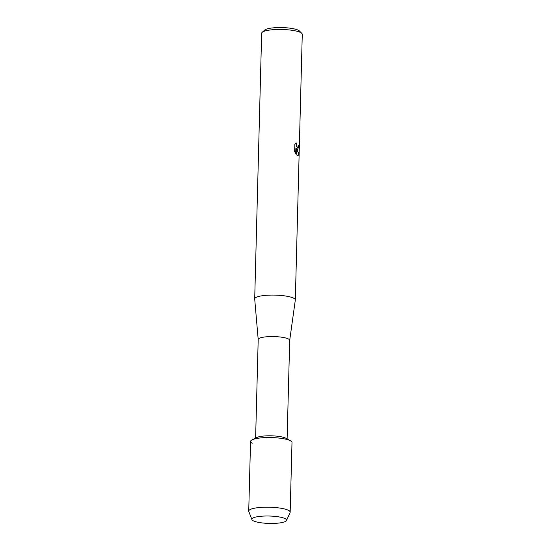 <?xml version="1.0" encoding="UTF-8"?>
<svg xmlns="http://www.w3.org/2000/svg" width="551" height="551" viewBox="0 0 551 551"><rect width="100%" height="100%" fill="white"/><g stroke="black" fill="none" stroke-linecap="round" stroke-linejoin="round"><path stroke-width="0.83" d="M285.191 518.663A17.37 3.699 -178.5 0 0 284.426 518.312A17.37 3.699 -178.5 0 0 269.336 516.025A17.37 3.699 -178.5 0 0 254.149 517.52A17.37 3.699 -178.5 0 0 253.288 520.791A17.37 3.699 -178.5 0 0 276.099 523.298A17.37 3.699 -178.5 0 0 285.191 518.663A17.37 3.699 -178.5 0 0 284.426 518.312A17.37 3.699 -178.5 0 0 269.336 516.025A17.37 3.699 -178.5 0 0 254.149 517.52A17.37 3.699 -178.5 0 0 251.931 519.6A17.37 3.699 -178.5 0 0 253.288 520.791A17.37 3.699 -178.5 0 0 271.939 523.45A17.37 3.699 -178.5 0 0 286.527 520.502A17.37 3.699 -178.5 0 0 285.191 518.663M286.107 438.369A15.752 3.354 -178.5 0 0 285.962 438.286A15.752 3.354 -178.5 0 0 285.817 438.21A15.752 3.354 -178.5 0 0 271.244 435.813A15.752 3.354 -178.5 0 0 256.8 437.522L252.131 439.808A20.731 4.415 -178.5 0 0 252.241 443.245M285.962 438.286L290.508 440.814A20.731 4.415 -178.5 0 0 290.308 440.71A20.731 4.415 -178.5 0 0 271.133 437.556A20.731 4.415 -178.5 0 0 252.131 439.808M289.688 340.428A15.752 3.354 -178.5 0 0 289.695 340.346A15.752 3.354 -178.5 0 0 288.414 338.968A15.752 3.354 -178.5 0 0 270.81 336.565A15.752 3.354 -178.5 0 0 258.199 339.519A15.752 3.354 -178.5 0 0 258.199 339.602M289.695 340.387L295.308 300.075A20.318 4.325 -178.5 0 0 295.315 299.971A20.318 4.325 -178.5 0 0 293.662 298.194A20.318 4.325 -178.5 0 0 270.968 295.095A20.318 4.325 -178.5 0 0 254.7 298.911A20.318 4.325 -178.5 0 0 254.7 299.014L258.199 339.561M297.554 149.466L296.521 148.715L298.931 154.087L297.988 155.706L296.906 155.175L295.887 148.04L295.735 153.75L294.647 151.525L294.833 144.486L296.19 142.861L296.39 146.256L297.609 147.572L298.463 145.25A20.318 4.325 1.5 0 1 298.938 145.664L297.554 149.466M295.315 299.971L302.272 34.334A20.318 4.325 -178.5 0 0 301.81 33.377A20.318 4.325 -178.5 0 0 300.619 32.557A20.318 4.325 -178.5 0 0 280.128 29.444A20.318 4.325 -178.5 0 0 262.166 32.344A20.318 4.325 -178.5 0 0 261.656 33.274L254.7 298.911M301.81 33.377L299.441 31.001A17.825 3.795 -178.5 0 0 298.401 30.284A17.825 3.795 -178.5 0 0 280.418 27.55A17.825 3.795 -178.5 0 0 264.659 30.091L262.166 32.344M297.719 149.479L298.862 145.664A20.229 4.312 -178.5 0 0 298.463 145.306M297.953 155.706L298.856 154.094L296.521 148.715M297.588 147.572L296.314 146.263L296.094 142.929M295.66 153.626L295.887 148.04M286.527 520.502L290.081 512.554A20.731 4.415 -178.5 0 0 290.17 512.168A20.731 4.415 -178.5 0 0 288.49 510.357A20.731 4.415 -178.5 0 0 265.327 507.195A20.731 4.415 -178.5 0 0 248.728 511.087A20.731 4.415 -178.5 0 0 248.797 511.48L251.931 519.6M290.17 512.168L291.996 442.522A20.731 4.415 -178.5 0 0 290.308 440.71A20.731 4.415 -178.5 0 0 267.152 437.549A20.731 4.415 -178.5 0 0 250.553 441.434L248.728 511.087M255.616 438.1L258.199 339.519M287.112 438.927L289.695 340.346"/></g></svg>
